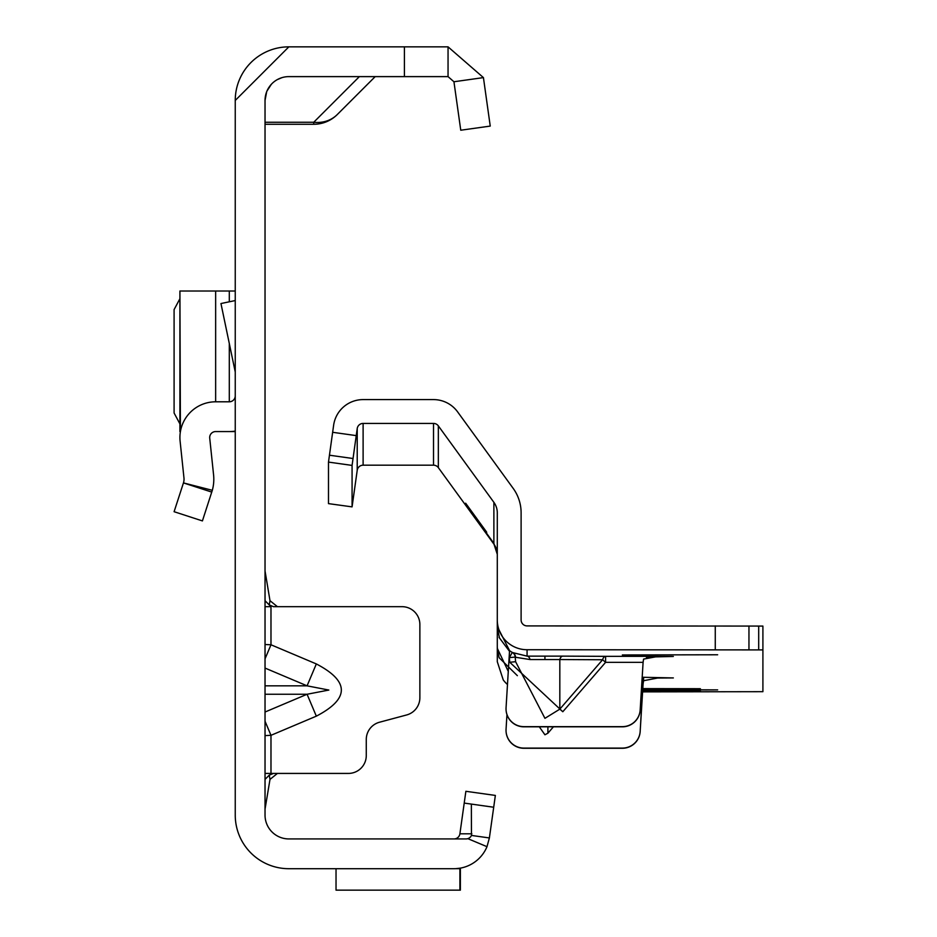<?xml version="1.0" encoding="UTF-8"?>
<svg xmlns="http://www.w3.org/2000/svg" width="937" height="937" viewBox="0 0 937 937"><rect width="100%" height="100%" fill="white"/><g stroke="black" fill="none" stroke-linecap="round" stroke-linejoin="round"><path stroke-width="1.41" d="M265.03 658.863L270.98 644.773L265.03 644.504M265.03 668.069L307.078 685.837L328.84 690.054L307.078 694.258L316.331 716.161C349.665 698.756 349.665 681.351 316.331 663.935L270.98 644.773L270.98 606.672L265.03 606.672M235.246 100.446A53.596 53.596 0 0 1 288.854 46.85L235.246 100.446L235.246 815.108A53.596 53.596 0 0 0 288.854 868.704L454 868.704A35.735 35.735 0 0 0 486.994 846.685L467.844 838.65A5.95 5.95 0 0 0 471.452 835.441L471.358 804.087L493.705 807.237L489.383 837.947L471.44 835.429M266.67 91.767L265.03 100.446L265.03 815.108A23.823 23.823 0 0 0 288.854 838.931L454 838.931A5.95 5.95 0 0 0 459.903 833.801L464.213 803.091L471.358 804.087M265.03 735.604L270.98 735.322L265.03 721.232M265.03 773.423L277.422 773.423L269.997 779.385L265.03 809.158M266.951 91.065L271.379 84.26M277.258 79.633L281.99 77.63M265.03 100.446A23.823 23.823 0 0 1 288.854 76.623L448.05 76.623L453.941 81.753L483.433 77.607L490.238 126.085L460.758 130.22L453.941 81.753M288.854 46.85L448.05 46.85L448.05 76.623M465.876 791.296L464.213 803.091L493.705 807.237L495.357 795.431L465.876 791.296M471.85 833.801L459.903 833.801A5.95 5.95 0 0 1 454 838.931L466.029 838.931A5.95 5.95 0 0 0 467.844 838.65M489.383 837.947L486.994 846.685M336.032 868.704L336.032 890.15L459.903 890.15L459.903 868.669L455.71 868.669L460.372 868.142L460.372 890.15L336.5 890.15M457.209 868.564L459.528 868.283M448.05 46.85L483.433 77.607M490.238 126.085L460.758 130.22M375.198 76.623L337.32 114.501A33.345 29.656 -135 0 1 313.743 122.255L359.375 76.623M265.03 122.255L313.743 122.255L313.743 124.27A33.345 33.345 0 0 0 337.32 114.501A33.345 33.345 0 0 1 313.743 124.27L265.03 124.27M269.997 779.385L269.235 775.168L273.452 773.423L348.4 773.423A17.862 17.862 0 0 0 366.273 755.562L366.273 739.492A17.862 17.862 0 0 1 379.508 722.228L406.623 714.966A17.862 17.862 0 0 0 419.87 697.714L419.87 624.534A17.862 17.862 0 0 0 402.008 606.672L273.452 606.672L269.235 604.927L270.98 606.672M265.03 570.938L269.997 600.711L277.422 606.672L273.452 606.672M265.03 600.711L269.235 604.927L269.997 600.711M269.235 775.168L265.03 779.385M265.03 685.837L307.078 685.837L316.331 663.935M235.246 431.079A35.735 35.735 0 0 1 229.296 431.57L215.651 431.57A5.95 5.95 0 0 0 209.724 438.153L213.577 474.86A41.685 41.685 0 0 1 212.312 490.309L202.415 520.913L174.095 511.707L183.453 482.906L211.774 492.101M183.453 482.906L212.312 490.309M235.246 395.847A5.95 5.95 0 0 1 229.296 401.797L215.651 401.797A35.735 35.735 0 0 0 180.115 441.268L183.968 477.975A11.912 11.912 0 0 1 183.605 482.391M235.246 371.989L220.956 303.541L235.246 300.554M179.916 298.716L174.095 309.597L174.095 413.006L179.916 423.887M235.246 431.57L229.296 431.57M180.419 431.57L179.916 291.02L215.651 291.02L215.651 401.797M229.296 301.796L229.296 291.02L215.651 291.02M229.296 291.02L235.246 291.02M642.747 689.609L717.648 689.878L642.712 690.159M642.665 690.967L700.372 691.061L642.653 691.155M642.805 688.613L700.372 688.707L642.794 688.8M530.049 659.543A5.95 3.303 89.7 0 0 527.074 656.134L562.809 656.134A5.95 3.303 -89.7 0 0 559.822 659.543L530.049 659.543L515.608 657.282A5.95 5.856 117 0 0 512.633 652.585L527.074 656.134L527.074 649.728A29.773 29.773 180 0 1 497.289 619.943L497.289 626.502L509.552 650.594L506.062 707.704A17.862 17.862 -0 0 0 523.9 726.655L622.355 726.655A17.862 17.862 -0 0 0 640.182 709.883L643.098 662.295L640.182 709.883M553.427 726.819L547.911 733.191L544.936 734.784L539.314 726.819M562.809 656.134L605.583 656.345L605.583 662.342L562.809 711.733L509.751 662.26L515.608 661.709L544.936 718.328L559.822 709.145L559.822 659.543L602.608 659.753L605.583 662.342L643.087 662.342L643.59 659.086L658.453 656.345L673.34 656.45L646.307 657.106M622.355 654.951L717.648 654.776L622.355 654.951M642.606 691.869L762.905 691.682L762.905 649.903L527.074 649.728M642.185 677.264L673.34 677.931L657.633 678.037L643.59 680.719L643.087 683.951L641.786 683.787M506.952 714.626L506.062 729.15A17.862 17.862 180 0 0 523.9 748.101L622.355 748.101A17.862 17.862 180 0 0 640.182 731.328L643.087 683.951M640.182 731.492A17.862 17.862 180 0 1 622.355 748.276L523.9 748.276A17.862 17.862 180 0 1 506.039 730.321M508.287 671.419L497.289 648.322L497.289 627.286L497.289 647.537L499.058 657.645L517.365 675.671M507.491 684.514A29.773 29.773 -0 0 1 503.263 679.969L497.289 661.721L497.289 648.322M762.905 649.903L762.905 626.08L527.074 625.904A5.95 5.95 180 0 1 521.113 619.943L521.113 512.832A41.685 41.685 -0 0 0 513.148 488.329L457.607 411.87A29.773 29.773 -0 0 0 433.515 399.595L363.111 399.595A29.773 29.773 -0 0 0 333.631 425.234L328.489 462.093L328.489 503.626L352.078 506.87L357.22 470.315A5.95 5.95 180 0 1 363.111 465.185L433.515 465.185A5.95 5.95 180 0 1 438.34 467.645L493.881 544.092A17.862 17.862 180 0 1 497.289 554.599M643.286 677.275L640.182 731.328M509.552 650.641A29.773 29.773 180 0 0 512.293 652.41L509.341 657.633L515.209 657.071L515.608 661.709L515.209 657.071A5.95 5.856 117.8 0 0 512.293 652.41L512.633 652.585M506.039 708.876A17.862 17.862 -0 0 0 523.9 726.819L622.355 726.819A17.862 17.862 -0 0 0 640.182 710.047M497.289 554.329L493.881 543.858L465.642 504.446L465.642 503.204L486.643 532.111L486.643 533.352L493.881 543.39L497.289 553.919M438.34 467.645L438.34 425.878L493.881 502.326L493.881 543.39M499.327 637.312L497.289 627.286L497.289 512.832A17.862 17.862 -0 0 0 493.881 502.326M438.34 425.878A5.95 5.95 -0 0 0 433.515 423.419L363.111 423.419A5.95 5.95 -0 0 0 357.22 428.549L352.078 465.408L352.078 506.87M352.078 465.408L328.489 462.093M509.517 651.344L499.058 637.406M643.59 677.275L643.59 680.719M562.809 711.733L559.822 709.145L602.608 659.753A5.95 3.303 -89.7 0 1 605.583 656.345L658.453 656.345M265.03 712.026L307.078 694.258L265.03 694.258M316.331 716.161L270.98 735.322L270.98 773.423M404.409 46.85L404.409 76.623M229.296 401.797L229.296 343.469M544.936 656.099L544.936 659.109M658.453 678.037L656.849 678.037M509.751 662.26L509.341 657.633A35.735 35.735 180 0 1 509.142 657.516M433.515 423.419L433.515 465.185M363.111 465.185L363.111 423.419M357.22 428.549L357.22 470.315M475.492 518.395L476.336 517.786M465.642 504.446L466.251 504.001M467.247 506.765L467.926 506.261M353.026 458.521L329.437 455.206M356.224 435.611L332.635 432.297M715.271 649.728L715.271 625.904M748.956 649.821L748.956 625.998M758.701 649.891L758.701 626.068M547.911 733.191L547.911 726.819M179.916 431.57L179.916 291.02"/></g></svg>
